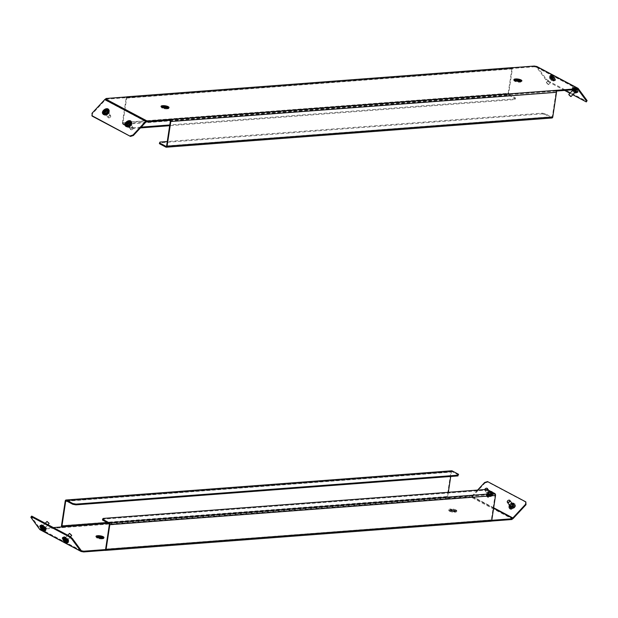 <?xml version="1.0" encoding="UTF-8"?>
<svg xmlns="http://www.w3.org/2000/svg" width="618" height="618" viewBox="0 0 618 618"><rect width="100%" height="100%" fill="white"/><g stroke="black" fill="none" stroke-linecap="round" stroke-linejoin="round"><path stroke-width="0.46" stroke-dasharray="3.09 2.32" d="M130.468 122.92A2.294 1.437 143.7 0 1 130.792 123.198A2.294 1.437 143.7 0 1 130.058 125.508A2.294 1.437 143.7 0 1 127.424 126.196A2.294 1.437 143.7 0 1 127.099 125.917A2.294 1.437 143.7 0 1 127.833 123.608A2.294 1.437 143.7 0 1 130.468 122.92M130.823 123.399A2.294 1.437 143.7 0 1 131.147 123.677A2.294 1.437 143.7 0 1 130.413 125.987A2.294 1.437 143.7 0 1 127.772 126.675A2.294 1.437 143.7 0 1 127.447 126.396A2.294 1.437 143.7 0 1 128.189 124.087A2.294 1.437 143.7 0 1 130.823 123.399M107.949 110.985A2.294 1.437 143.7 0 1 108.274 111.263A2.294 1.437 143.7 0 1 107.54 113.565A2.294 1.437 143.7 0 1 104.898 114.253A2.294 1.437 143.7 0 1 104.573 113.975A2.294 1.437 143.7 0 1 105.315 111.673A2.294 1.437 143.7 0 1 107.949 110.985M108.297 111.464A2.294 1.437 143.7 0 1 108.629 111.742A2.294 1.437 143.7 0 1 107.887 114.044A2.294 1.437 143.7 0 1 105.253 114.732A2.294 1.437 143.7 0 1 104.929 114.454A2.294 1.437 143.7 0 1 105.663 112.152A2.294 1.437 143.7 0 1 108.297 111.464M550.692 77.451A2.294 0.518 43 0 1 552.654 79.073A2.294 0.518 43 0 1 553.427 80.456A2.294 0.518 43 0 1 552.809 80.332A2.294 0.518 43 0 1 550.839 78.718A2.294 0.518 43 0 1 550.066 77.335A2.294 0.518 43 0 1 550.692 77.451M550.182 77.999A2.294 0.518 43 0 1 552.144 79.622A2.294 0.518 43 0 1 552.917 81.004A2.294 0.518 43 0 1 552.299 80.881A2.294 0.518 43 0 1 550.337 79.258A2.294 0.518 43 0 1 549.564 77.876A2.294 0.518 43 0 1 550.182 77.999M572.847 90.019A2.294 0.518 43 0 1 572.592 89.27A2.294 0.518 43 0 1 573.21 89.394A2.294 0.518 43 0 1 575.18 91.016A2.294 0.518 43 0 1 575.945 92.399A2.294 0.518 43 0 1 575.327 92.275A2.294 0.518 43 0 1 575.18 92.19M168.745 107.856A4.017 1.143 -171.4 0 1 168.899 108.25A4.017 1.143 -171.4 0 1 167.694 108.861L166.319 108.127A1.723 0.487 8.6 0 0 166.628 107.911A1.723 0.487 8.6 0 0 166.489 107.671L166.868 107.64M163.291 106.968L163.639 107.153A1.723 0.487 8.6 0 0 163.229 107.393A1.723 0.487 8.6 0 0 163.438 107.686L161.607 107.826A4.017 1.143 -171.4 0 1 160.958 107.053A4.017 1.143 -171.4 0 1 161.221 106.721M514.076 80A4.017 1.143 8.6 0 0 513.805 80.332A4.017 1.143 8.6 0 0 514.377 81.051L516.215 80.912A1.723 0.487 -171.4 0 1 516.076 80.672A1.723 0.487 -171.4 0 1 516.486 80.433L516.069 80.209M516.671 81.151L514.825 81.29A4.017 1.143 8.6 0 0 519.699 82.209L518.317 81.476A1.723 0.487 -171.4 0 1 516.671 81.151L516.671 81.136M519.568 80.989L519.398 80.997A1.723 0.487 -171.4 0 1 519.483 81.19A1.723 0.487 -171.4 0 1 518.965 81.452L520.325 82.171A4.017 1.143 8.6 0 0 521.746 81.53A4.017 1.143 8.6 0 0 521.592 81.136M518.996 80.757L520.835 80.618A4.017 1.143 8.6 0 0 519.112 80.031A4.017 1.143 8.6 0 0 515.729 79.66L517.096 80.386A1.723 0.487 -171.4 0 1 518.996 80.757L519.112 80.031M105.717 99.065L106.033 98.501M534.323 66.064L534.215 66.79L105.925 99.228M534.215 66.79L536.331 67.177L536.439 66.45M556.362 91.039L555.706 91.085L555.821 90.367M167.107 108.915A4.017 1.143 -171.4 0 1 162.078 108.057L163.94 107.918A1.723 0.487 8.6 0 0 165.748 108.196L167.107 108.915L167.215 108.189M166.033 107.432A1.723 0.487 8.6 0 0 164.241 107.107L162.874 106.381A4.017 1.143 -171.4 0 1 167.88 107.293L166.033 107.432L166.149 106.705M126.659 98.1L512.361 68.892L508.629 93.542L122.928 122.75L126.659 98.1A0.765 0.463 -94.3 0 1 127.215 97.613L127.323 96.887M512.361 68.892A0.765 0.463 85.7 0 1 512.917 68.405L513.033 67.679M170.004 120.294L555.706 91.085A0.765 0.463 85.7 0 1 556.053 92.051L552.322 116.709A0.765 0.463 85.7 0 1 551.758 117.196L545.23 113.735L542.056 113.156L167.277 141.537M551.99 117.992A1.53 0.919 85.7 0 1 551.65 117.922L545.122 114.454L545.23 113.735M159.421 143.67L160 142.086M542.056 113.156L541.947 113.882L159.892 142.812M541.947 113.882L545.122 114.454M126.675 96.933A1.53 0.919 -94.3 0 0 126.203 97.86L511.913 68.652A1.53 0.919 85.7 0 1 512.376 67.725M511.913 68.652L508.181 93.303L122.48 122.518L126.203 97.86M122.928 122.75A0.765 0.463 -94.3 0 0 123.268 123.716L145.918 122.001M122.48 122.518A1.53 0.919 -94.3 0 0 123.16 124.442L508.861 95.234A1.53 0.919 85.7 0 1 508.181 93.303M148.25 121.823L508.969 94.508A0.765 0.463 85.7 0 1 508.629 93.542M508.969 94.508L515.505 97.968L514.918 99.552L169.68 125.693M508.861 95.234L515.389 98.695M140.417 127.911L132.862 128.482L129.687 127.903L123.16 124.442M129.687 127.903L129.795 127.177L123.268 123.716M129.795 127.177L132.978 127.756L132.862 128.482M514.918 99.552L515.026 98.826L169.788 124.967M141.136 127.138L132.978 127.756M515.026 98.826L515.505 97.968M577.32 88.907L536.331 67.177A0.765 0.572 -62.1 0 1 536.725 67.354L545.601 79.444L548.011 81.599L564.636 90.413M536.934 66.551A1.53 1.143 -62.1 0 1 537.235 66.814L546.111 78.895L545.601 79.444M575.126 92.159A2.294 0.518 43 0 1 572.886 90.073M548.011 81.599L548.521 81.058L586.806 101.352M548.521 81.058L546.111 78.895M574.616 92.708A2.294 0.518 43 0 1 572.376 90.622M572.059 89.849A2.294 0.518 43 0 1 572.083 89.819A2.294 0.518 43 0 1 572.446 89.819M569.95 93.233L572.747 94.716M92.19 116.122L92.368 113.766L105.145 100.039A0.765 0.572 -62.1 0 1 105.608 99.792L146.597 121.522M92.368 113.766L92.012 113.287M515.729 79.66L515.837 78.934M520.835 80.618L520.943 79.892M517.096 80.386L517.204 79.66M520.325 82.171L520.433 81.445M518.965 81.452L519.074 80.726M519.398 80.997L519.506 80.278M519.699 82.209L519.808 81.483M514.825 81.29L514.933 80.564M516.215 80.912L516.331 80.185M516.486 80.433L516.594 79.707M514.377 81.051L514.485 80.325M161.607 107.826L161.715 107.099M163.639 107.153L163.747 106.427M163.438 107.686L163.546 106.96M162.078 108.057L162.186 107.331M167.694 108.861L167.81 108.135M166.319 108.127L166.427 107.408M166.489 107.671L166.597 106.945M164.241 107.107L164.349 106.381M162.874 106.381L162.99 105.655M167.88 107.293L167.988 106.566M131.518 127.988A1.375 0.865 143.7 0 1 132.901 127.725A1.375 0.865 143.7 0 1 133.063 128.791A1.375 0.865 143.7 0 1 132.468 129.432A1.375 0.865 143.7 0 1 131.75 129.757A1.375 0.865 143.7 0 1 130.777 129.255A1.375 0.865 143.7 0 1 131.518 127.988M132.453 129.417A1.53 0.958 -36.3 0 0 133.117 128.698A1.53 0.958 -36.3 0 0 133.156 127.71A1.53 0.958 -36.3 0 0 131.402 127.81A1.53 0.958 -36.3 0 0 130.692 129.525A1.53 0.958 -36.3 0 0 131.649 129.772A1.53 0.958 -36.3 0 0 132.453 129.417M127.941 123.106A1.53 0.958 143.7 0 1 129.703 123.005A1.53 0.958 143.7 0 1 129 124.712A1.53 0.958 143.7 0 1 127.238 124.813A1.53 0.958 143.7 0 1 127.941 123.106M130.236 121.8A2.681 1.676 -36.3 0 0 127.192 122.024A2.681 1.676 -36.3 0 0 125.925 124.967M131.163 121.561A3.592 2.256 -36.3 0 0 127.231 122.024A3.592 2.256 -36.3 0 0 125.423 125.778M127.03 123.747L127.084 124.226L128.158 124.226L129.116 123.33L128.714 122.441M129.007 122.441L128.652 121.962M129.116 123.33L128.76 122.851M128.158 124.226L127.802 123.747M127.084 124.226L126.736 123.747M108.413 116.678A1.375 0.865 143.7 0 1 110.074 115.705A1.375 0.865 143.7 0 1 110.545 116.848A1.375 0.865 143.7 0 1 110.537 116.864A1.375 0.865 143.7 0 1 109.231 117.814A1.375 0.865 143.7 0 1 108.413 116.678M110.583 116.779A1.53 0.958 -36.3 0 0 110.591 116.763A1.53 0.958 -36.3 0 0 110.637 115.775A1.53 0.958 -36.3 0 0 109.463 115.574A1.53 0.958 -36.3 0 0 108.227 116.578A1.53 0.958 -36.3 0 0 108.173 117.582A1.53 0.958 -36.3 0 0 109.131 117.837A1.53 0.958 -36.3 0 0 110.583 116.779L110.545 116.848M104.766 111.866A1.53 0.958 143.7 0 1 106.01 110.869A1.53 0.958 143.7 0 1 107.184 111.062A1.53 0.958 143.7 0 1 107.13 112.074A1.53 0.958 143.7 0 1 105.887 113.071A1.53 0.958 143.7 0 1 104.712 112.878A1.53 0.958 143.7 0 1 104.766 111.866M107.717 109.857A2.681 1.676 -36.3 0 0 105.655 109.579A2.681 1.676 -36.3 0 0 103.53 111.31A2.681 1.676 -36.3 0 0 103.407 113.024M108.644 109.618A3.592 2.256 -36.3 0 0 103.175 111.734A3.592 2.256 -36.3 0 0 102.897 113.836M104.465 111.758L105.176 112.414L106.327 111.788L106.675 110.769L106.226 110.545M106.675 110.769L106.319 110.282M106.327 111.788L105.972 111.31M105.176 112.414L104.828 111.935M104.38 112.02L104.025 111.541M570.885 96.493L568.869 94.616M575.814 91.132L573.836 89.054L575.814 91.132M573.967 87.748A2.681 0.603 43 0 1 576.362 89.595A2.681 0.603 43 0 1 577.421 91.379A2.681 0.603 43 0 1 576.957 91.356A2.681 0.603 43 0 1 574.562 89.51A2.681 0.603 43 0 1 573.504 87.733A2.681 0.603 43 0 1 573.967 87.748M573.45 87.13A3.592 0.811 43 0 1 576.671 89.61A3.592 0.811 43 0 1 578.093 92.005A3.592 0.811 43 0 1 577.475 91.974A3.592 0.811 43 0 1 574.253 89.502A3.592 0.811 43 0 1 572.832 87.107A3.592 0.811 43 0 1 573.45 87.13M572.948 87.679A3.592 0.811 43 0 1 576.161 90.151A3.592 0.811 43 0 1 577.583 92.545A3.592 0.811 43 0 1 576.965 92.522A3.592 0.811 43 0 1 573.743 90.043A3.592 0.811 43 0 1 572.322 87.648A3.592 0.811 43 0 1 572.948 87.679M576.872 89.34L576.98 89.826L576.177 89.386L575.165 87.972L576.872 89.34L576.47 90.375L576.98 89.826M576.47 90.375L574.763 89L576.37 89.888M575.458 88.961L575.968 88.413M574.663 88.513L575.165 87.972M574.763 89L575.273 88.451M575.667 89.927L576.177 89.386M548.32 84.573L546.389 82.65L548.32 84.573M546.389 82.433L548.575 84.542L546.389 82.433M553.504 79.228L551.318 77.119L553.504 79.228M551.071 75.744A2.681 0.603 43 0 1 553.504 77.312A2.681 0.603 43 0 1 554.902 79.436A2.681 0.603 43 0 1 554.817 79.483A2.681 0.603 43 0 1 552.384 77.914A2.681 0.603 43 0 1 550.986 75.79A2.681 0.603 43 0 1 551.071 75.744M550.422 75.102A3.592 0.811 43 0 1 553.689 77.204A3.592 0.811 43 0 1 555.574 80.062A3.592 0.811 43 0 1 555.458 80.124A3.592 0.811 43 0 1 552.191 78.022A3.592 0.811 43 0 1 550.314 75.164A3.592 0.811 43 0 1 550.422 75.102M549.92 75.651A3.592 0.811 43 0 1 553.187 77.752A3.592 0.811 43 0 1 555.064 80.61A3.592 0.811 43 0 1 554.949 80.672A3.592 0.811 43 0 1 551.681 78.563A3.592 0.811 43 0 1 549.804 75.713A3.592 0.811 43 0 1 549.92 75.651M554.091 77.08L554.539 77.814L553.998 77.698L553.01 76.841L552.562 76.099L554.091 77.08L553.581 77.629L554.029 78.362L554.539 77.814M554.029 78.362L552.5 77.381L552.052 76.647L552.592 76.771L553.581 77.629M552.592 76.771L553.102 76.223M552.052 76.647L552.562 76.099M552.5 77.381L553.01 76.841M553.496 78.239L553.998 77.698M509.587 506.466A2.294 1.437 -36.3 0 0 509.726 506.737A2.294 1.437 -36.3 0 0 510.051 507.015A2.294 1.437 -36.3 0 0 512.685 506.327A2.294 1.437 -36.3 0 0 513.427 504.025A2.294 1.437 -36.3 0 0 513.21 503.809M487.532 495.08A2.294 1.437 -36.3 0 0 490.167 494.392A2.294 1.437 -36.3 0 0 490.901 492.082A2.294 1.437 -36.3 0 0 490.576 491.804A2.294 1.437 -36.3 0 0 487.942 492.492A2.294 1.437 -36.3 0 0 487.208 494.802A2.294 1.437 -36.3 0 0 487.532 495.08M487.177 494.601A2.294 1.437 -36.3 0 0 489.811 493.913A2.294 1.437 -36.3 0 0 490.553 491.604A2.294 1.437 -36.3 0 0 490.228 491.325A2.294 1.437 -36.3 0 0 487.587 492.013A2.294 1.437 -36.3 0 0 486.853 494.323A2.294 1.437 -36.3 0 0 487.177 494.601M43.36 526.173A2.294 0.518 -137 0 0 42.673 525.725A2.294 0.518 -137 0 0 42.055 525.601A2.294 0.518 -137 0 0 42.82 526.984A2.294 0.518 -137 0 0 44.79 528.606A2.294 0.518 -137 0 0 45.408 528.73A2.294 0.518 -137 0 0 45.276 528.174M45.021 527.795A2.294 0.518 -137 0 0 44.442 527.139M45.153 527.981A2.294 0.518 -137 0 0 45.299 528.058A2.294 0.518 -137 0 0 45.917 528.181A2.294 0.518 -137 0 0 45.145 526.799A2.294 0.518 -137 0 0 43.183 525.176A2.294 0.518 -137 0 0 42.557 525.053A2.294 0.518 -137 0 0 43.229 526.327A2.294 0.518 -137 0 0 45.091 527.942M65.137 537.637A2.294 0.518 -137 0 0 64.573 537.544A2.294 0.518 -137 0 0 65.346 538.927A2.294 0.518 -137 0 0 67.308 540.549A2.294 0.518 -137 0 0 67.934 540.665A2.294 0.518 -137 0 0 67.795 540.109M67.578 539.784A2.294 0.518 -137 0 0 67.007 539.128M65.917 538.139A2.294 0.518 -137 0 0 65.191 537.668A2.294 0.518 -137 0 0 65.176 537.652L65.701 538.402L65.346 537.467M67.671 539.916A2.294 0.518 -137 0 0 67.818 540.001A2.294 0.518 -137 0 0 68.436 540.124A2.294 0.518 -137 0 0 67.663 538.741A2.294 0.518 -137 0 0 65.701 537.119A2.294 0.518 -137 0 0 65.083 536.996A2.294 0.518 -137 0 0 65.755 538.27A2.294 0.518 -137 0 0 67.617 539.885L66.682 540.881L64.45 538.796L66.682 540.881M449.896 510.592A4.017 1.143 8.6 0 0 454.771 511.503L453.388 510.777A1.723 0.487 -171.4 0 1 451.743 510.453L449.896 510.592L449.788 511.318A4.017 1.143 8.6 0 0 454.663 512.229L453.28 511.503A1.723 0.487 -171.4 0 1 451.634 511.179L449.788 511.318M455.906 509.92A4.017 1.143 8.6 0 0 450.8 508.962L452.167 509.688A1.723 0.487 -171.4 0 1 454.075 510.059L455.906 509.92L455.798 510.646A4.017 1.143 8.6 0 0 450.692 509.688L452.059 510.406A1.723 0.487 -171.4 0 1 453.967 510.785L455.798 510.646M477.583 490.089L471.866 496.231A0.765 0.572 -62.1 0 1 471.403 496.478L469.286 496.092L469.178 496.818L471.295 497.204L471.403 496.478L493.597 508.243M108.83 523.384L469.286 496.092M40.997 528.521L40.572 529.819L40.997 528.521L53.364 527.587M102.495 520.032L102.974 519.174L485.022 490.244L488.205 490.823L494.732 494.284A0.765 0.463 85.7 0 1 495.072 495.25L491.341 519.9A0.765 0.463 85.7 0 1 490.785 520.387L491.758 520.317M455.396 511.472A4.017 1.143 8.6 0 0 456.826 510.831A4.017 1.143 8.6 0 0 456.331 510.159L454.469 510.298A1.723 0.487 -171.4 0 1 454.554 510.491A1.723 0.487 -171.4 0 1 454.037 510.754L455.396 511.472L455.288 512.191A4.017 1.143 8.6 0 0 456.717 511.557A4.017 1.143 8.6 0 0 456.223 510.885L454.361 511.024A1.723 0.487 -171.4 0 1 454.446 511.217A1.723 0.487 -171.4 0 1 453.929 511.472L455.288 512.191M451.295 510.213A1.723 0.487 -171.4 0 1 451.155 509.974A1.723 0.487 -171.4 0 1 451.557 509.734L450.198 509.008A4.017 1.143 8.6 0 0 448.884 509.634A4.017 1.143 8.6 0 0 449.448 510.352L451.295 510.213L451.186 510.939A1.723 0.487 -171.4 0 1 451.04 510.7A1.723 0.487 -171.4 0 1 451.449 510.453L450.082 509.734A4.017 1.143 8.6 0 0 448.776 510.36A4.017 1.143 8.6 0 0 449.34 511.078L451.186 510.939M101.004 537.459A1.723 0.487 8.6 0 0 99.204 537.127L97.845 536.409A4.017 1.143 -171.4 0 1 102.843 537.32L101.004 537.459L101.113 536.733M103.708 537.884A4.017 1.143 -171.4 0 1 103.863 538.278A4.017 1.143 -171.4 0 1 102.665 538.888L101.282 538.154A1.723 0.487 8.6 0 0 101.591 537.938A1.723 0.487 8.6 0 0 101.452 537.699L101.839 537.668M102.07 538.942A4.017 1.143 -171.4 0 1 97.041 538.085L98.903 537.946A1.723 0.487 8.6 0 0 100.711 538.224L102.07 538.942L102.179 538.216M98.192 537.421L98.602 537.173A1.723 0.487 8.6 0 0 98.192 537.421A1.723 0.487 8.6 0 0 98.401 537.706L96.57 537.845A4.017 1.143 -171.4 0 1 95.921 537.081A4.017 1.143 -171.4 0 1 96.184 536.748M448.32 492.307L447.656 496.741A0.765 0.463 85.7 0 0 447.996 497.706L447.888 498.425L469.178 496.818M105.408 549.572L490.785 520.387L490.677 521.113L491.325 521.067M40.888 529.247L447.888 498.425A1.53 0.919 85.7 0 1 447.2 496.501L61.499 525.709M62.294 526.915L62.179 527.633A1.53 0.919 -94.3 0 1 61.638 526.961M491.009 521.19A1.53 0.919 85.7 0 1 490.677 521.113L104.967 550.321M488.205 490.823L488.313 490.097M485.138 489.518L485.022 490.244M102.974 519.174L103.082 518.448M65.23 501.051L450.931 471.843L447.2 496.501M66.968 501.19L451.379 472.082L450.723 476.463M451.379 472.082A0.765 0.463 85.7 0 1 451.943 471.596L66.242 500.804M450.931 471.843A1.53 0.919 85.7 0 1 451.395 470.924M458.471 475.057L451.943 471.596M81.236 550.592L40.68 529.093A0.765 0.572 -62.1 0 1 40.286 528.915L31.41 516.826L31.703 516.1M81.561 551.55L40.572 529.819A1.53 1.143 -62.1 0 1 40.077 529.719M30.9 517.374L31.41 516.826M484.643 482.503L484.999 482.982L472.222 496.71A1.53 1.143 -62.1 0 1 471.295 497.204L512.283 518.935M512.175 503.608A2.294 1.437 -36.3 0 0 509.711 505.424M484.999 482.982L487.872 482.063L487.525 481.584M526.157 502.364L487.872 482.063M511.82 503.129A2.294 1.437 -36.3 0 0 509.356 504.945M96.678 537.119L96.57 537.845M98.509 536.98L98.401 537.706M98.71 536.455L98.602 537.173M97.15 537.359L97.041 538.085M102.773 538.162L102.665 538.888M101.561 536.972L101.452 537.699M101.391 537.428L101.282 538.154M99.32 536.409L99.204 537.127M102.959 536.594L102.843 537.32M97.953 535.682L97.845 536.409M450.8 508.962L450.692 509.688M452.167 509.688L452.059 510.406M454.075 510.059L453.967 510.785M456.331 510.159L456.223 510.885M454.469 510.298L454.361 511.024M454.037 510.754L453.929 511.472M454.771 511.503L454.663 512.229M453.388 510.777L453.28 511.503M451.743 510.453L451.634 511.179M451.557 509.734L451.449 510.453M450.198 509.008L450.082 509.734M449.448 510.352L449.34 511.078M71.649 535.327L69.633 533.45M69.425 533.458L71.665 535.536M63.067 538.633A2.681 0.603 -137 0 0 63.963 540.132A2.681 0.603 -137 0 0 66.953 542.249M62.789 539.05A3.592 0.811 -137 0 0 63.584 540.047A3.592 0.811 -137 0 0 66.551 542.55M62.936 537.39A3.592 0.811 -137 0 0 64.094 539.506A3.592 0.811 -137 0 0 68.196 542.287M64.187 540.101L65.887 541.422L64.797 539.97L64.033 539.568L63.963 540.341M64.033 539.568L63.523 540.117M64.797 539.97L64.287 540.511M65.724 540.889L65.214 541.438M65.887 541.422L65.377 541.963M484.806 489.541A1.375 0.865 -36.3 0 0 484.798 489.904A1.375 0.865 -36.3 0 0 486.729 489.804M486.984 489.85A1.53 0.958 143.7 0 1 484.844 490.29A1.53 0.958 143.7 0 1 484.736 490.066A1.53 0.958 143.7 0 1 484.775 489.541M484.914 489.255A1.53 0.958 143.7 0 1 486.296 488.235M490.87 493.411A1.53 0.958 -36.3 0 0 490.762 493.187A1.53 0.958 -36.3 0 0 489.124 493.21A1.53 0.958 -36.3 0 0 488.197 494.771A1.53 0.958 -36.3 0 0 488.297 494.995A1.53 0.958 -36.3 0 0 489.935 494.972A1.53 0.958 -36.3 0 0 490.87 493.411M487.548 495.767A2.681 1.676 143.7 0 1 489.17 493.025A2.681 1.676 143.7 0 1 492.044 492.986A2.681 1.676 143.7 0 1 492.222 493.373A2.681 1.676 143.7 0 1 490.599 496.115A2.681 1.676 143.7 0 1 487.726 496.154A2.681 1.676 143.7 0 1 487.548 495.767M486.745 496.177A3.592 2.256 143.7 0 1 488.923 492.5A3.592 2.256 143.7 0 1 492.778 492.446A3.592 2.256 143.7 0 1 493.025 492.963A3.592 2.256 143.7 0 1 490.839 496.64A3.592 2.256 143.7 0 1 486.984 496.694A3.592 2.256 143.7 0 1 486.745 496.177M486.389 495.698A3.592 2.256 143.7 0 1 488.575 492.021A3.592 2.256 143.7 0 1 492.43 491.959A3.592 2.256 143.7 0 1 492.67 492.484A3.592 2.256 143.7 0 1 490.491 496.161A3.592 2.256 143.7 0 1 486.636 496.215A3.592 2.256 143.7 0 1 486.389 495.698M490.352 494.191L491.349 494.33L491.302 495.281L490.259 496.1L489.263 495.968L489.309 495.01L490.352 494.191L489.997 493.712L491.349 494.33M490.993 493.844L490.947 494.802L489.904 495.621L488.915 495.481L488.962 494.531L489.997 493.712M488.962 494.531L489.309 495.01M488.915 495.481L489.263 495.968M489.904 495.621L490.259 496.1M490.947 494.802L491.302 495.281M507.432 501.19A1.53 0.958 143.7 0 1 508.823 500.178M513.21 505.045A1.53 0.958 -36.3 0 0 511.41 505.308A1.53 0.958 -36.3 0 0 510.816 506.938A1.53 0.958 -36.3 0 0 510.893 507.015A1.53 0.958 -36.3 0 0 512.685 506.752A1.53 0.958 -36.3 0 0 513.288 505.122A1.53 0.958 -36.3 0 0 513.21 505.045M510.375 508.235A2.681 1.676 143.7 0 1 510.244 508.096A2.681 1.676 143.7 0 1 511.287 505.246A2.681 1.676 143.7 0 1 514.431 504.782A2.681 1.676 143.7 0 1 514.562 504.929A2.681 1.676 143.7 0 1 513.519 507.772A2.681 1.676 143.7 0 1 510.375 508.235M509.68 508.83A3.592 2.256 143.7 0 1 509.51 508.637A3.592 2.256 143.7 0 1 510.908 504.813A3.592 2.256 143.7 0 1 515.134 504.188A3.592 2.256 143.7 0 1 515.304 504.381A3.592 2.256 143.7 0 1 513.898 508.205A3.592 2.256 143.7 0 1 509.68 508.83M509.325 508.351A3.592 2.256 143.7 0 1 509.155 508.158A3.592 2.256 143.7 0 1 510.553 504.334A3.592 2.256 143.7 0 1 514.779 503.709A3.592 2.256 143.7 0 1 514.948 503.902A3.592 2.256 143.7 0 1 513.55 507.726A3.592 2.256 143.7 0 1 509.325 508.351M512.446 506.343L513.604 506.096L513.983 506.845L513.203 507.834L512.052 508.073L511.673 507.332L512.446 506.343L512.098 505.856L513.249 505.617L513.604 506.096M513.249 505.617L513.628 506.366L512.855 507.355L511.704 507.594L511.318 506.845L512.098 505.856M511.318 506.845L511.673 507.332M511.704 507.594L512.052 508.073M512.855 507.355L513.203 507.834M513.628 506.366L513.983 506.845M49.131 523.384L47.115 521.507M46.898 521.515L49.139 523.6M41.962 527.139L44.164 528.946L41.962 527.139M40.541 526.69A2.681 0.603 -137 0 0 40.649 527.115A2.681 0.603 -137 0 0 42.542 529.263A2.681 0.603 -137 0 0 44.434 530.314M40.417 525.455A3.592 0.811 -137 0 0 40.51 526.111A3.592 0.811 -137 0 0 43.221 529.132A3.592 0.811 -137 0 0 45.678 530.352M40.27 527.108A3.592 0.811 -137 0 0 44.032 530.615M41.445 527.733L43.43 529.379L41.916 527.772L40.935 528.274M41.916 527.772L41.406 528.32M42.905 528.599L42.395 529.147M43.43 529.379L42.92 529.927M104.558 112.414A1.568 0.981 -36.3 0 0 104.681 112.901A1.568 0.981 -36.3 0 0 106.203 112.963A1.568 0.981 -36.3 0 0 107.339 111.526A1.568 0.981 -36.3 0 0 107.215 111.039A1.568 0.981 -36.3 0 0 105.693 110.977A1.568 0.981 -36.3 0 0 104.558 112.414M104.913 112.893A1.568 0.981 -36.3 0 0 105.037 113.38A1.568 0.981 -36.3 0 0 106.559 113.442A1.568 0.981 -36.3 0 0 107.686 112.005A1.568 0.981 -36.3 0 0 107.563 111.526A1.568 0.981 -36.3 0 0 106.041 111.456A1.568 0.981 -36.3 0 0 104.913 112.893M109.123 111.078A3.136 1.97 -36.3 0 0 108.953 110.761A3.136 1.97 -36.3 0 0 108.892 110.692L108.768 110.522A3.136 1.97 -36.3 0 0 107.872 110.043L107.996 110.213A3.136 1.97 -36.3 0 0 107.262 110.197L107.138 110.027A3.136 1.97 -36.3 0 0 105.786 110.46L105.91 110.63A3.136 1.97 -36.3 0 0 105.145 111.124L105.021 110.954A3.136 1.97 -36.3 0 0 104.002 112.043L104.125 112.213A3.136 1.97 -36.3 0 0 103.77 112.924L103.646 112.754A3.136 1.97 -36.3 0 0 103.523 113.341A3.136 1.97 -36.3 0 0 103.569 113.867L103.693 114.036A3.136 1.97 -36.3 0 0 103.894 114.477A3.136 1.97 -36.3 0 0 103.955 114.546L103.832 114.376A3.136 1.97 -36.3 0 0 104.38 114.763M108.729 111.078A3.136 1.97 -36.3 0 0 108.474 110.112A3.136 1.97 -36.3 0 0 105.431 109.981A3.136 1.97 -36.3 0 0 103.167 112.862A3.136 1.97 -36.3 0 0 103.422 113.828A3.136 1.97 -36.3 0 0 106.466 113.959A3.136 1.97 -36.3 0 0 108.729 111.078M103.77 112.924L104.828 112.584L104.125 112.213M105.848 111.495L105.91 110.63M109.1 111.225L108.104 111.541L108.892 110.692M110.637 115.775L107.184 111.062L107.262 110.197M107.138 110.027L107.2 111.062L107.996 110.213M108.552 112.932L107.895 112.484L108.953 112.144M109.077 112.314L108.019 112.646M105.601 114.855L105.523 114.006L105.462 114.871M104.859 115.025L105.647 114.175M103.955 114.546L104.751 113.697L103.693 114.036M107.71 114.114L107.007 113.743L106.945 114.608M109.038 111.031L107.98 111.371L108.768 110.522M104.828 112.584L103.646 112.754M104.751 113.697L103.569 113.867M104.705 112.422L104.002 112.043M105.724 111.325L105.786 110.46M107.076 110.892L107.872 110.043M108.598 112.855L107.895 112.484M107.586 113.944L107.007 113.743M106.821 114.438L106.883 113.573M104.736 114.855L105.523 114.006M103.832 114.376L104.627 113.527M127.076 124.38A1.568 0.981 -36.3 0 0 127.208 124.836A1.568 0.981 -36.3 0 0 128.745 124.898A1.568 0.981 -36.3 0 0 129.857 123.438A1.568 0.981 -36.3 0 0 129.734 122.982A1.568 0.981 -36.3 0 0 128.196 122.92A1.568 0.981 -36.3 0 0 127.076 124.38M127.432 124.859A1.568 0.981 -36.3 0 0 127.555 125.315A1.568 0.981 -36.3 0 0 129.092 125.377A1.568 0.981 -36.3 0 0 130.213 123.924A1.568 0.981 -36.3 0 0 130.089 123.461A1.568 0.981 -36.3 0 0 128.552 123.407A1.568 0.981 -36.3 0 0 127.432 124.859M131.642 123.021A3.136 1.97 -36.3 0 0 131.472 122.704A3.136 1.97 -36.3 0 0 131.387 122.596L131.263 122.426A3.136 1.97 -36.3 0 0 130.344 121.978L130.468 122.14A3.136 1.97 -36.3 0 0 129.726 122.148L129.602 121.978A3.136 1.97 -36.3 0 0 128.25 122.434L128.374 122.603A3.136 1.97 -36.3 0 0 127.609 123.106L127.486 122.936A3.136 1.97 -36.3 0 0 126.489 124.04L126.613 124.203A3.136 1.97 -36.3 0 0 126.273 124.921L126.149 124.751A3.136 1.97 -36.3 0 0 126.041 125.33A3.136 1.97 -36.3 0 0 126.103 125.848L126.227 126.018A3.136 1.97 -36.3 0 0 126.42 126.412A3.136 1.97 -36.3 0 0 126.505 126.52L126.381 126.35A3.136 1.97 -36.3 0 0 126.899 126.698M131.248 122.974A3.136 1.97 -36.3 0 0 131.001 122.055A3.136 1.97 -36.3 0 0 127.926 121.939A3.136 1.97 -36.3 0 0 125.686 124.851A3.136 1.97 -36.3 0 0 125.941 125.763A3.136 1.97 -36.3 0 0 129.015 125.887A3.136 1.97 -36.3 0 0 131.248 122.974M126.273 124.921L127.331 124.558L126.613 124.203M128.328 123.461L128.374 122.603M131.626 123.113L130.607 123.453L131.387 122.596M133.156 127.71L129.703 123.005L129.726 122.148M129.602 121.978L129.687 123.005L130.468 122.14M131.101 124.821L130.437 124.388L131.495 124.033M131.619 124.195L130.56 124.558M128.173 126.783L128.081 125.948L128.042 126.806M127.424 126.976L128.204 126.111M126.505 126.52L127.285 125.663L126.227 126.018M130.282 126.01L129.564 125.655L129.525 126.512M131.541 122.928L130.483 123.291L131.263 122.426M127.331 124.558L126.149 124.751M127.285 125.663L126.103 125.848M127.208 124.396L126.489 124.04M128.204 123.291L128.25 122.434M129.564 122.835L130.344 121.978M131.155 124.743L130.437 124.388M130.159 125.84L129.564 125.655M129.401 126.35L129.44 125.485M127.3 126.806L128.081 125.948M126.381 126.35L127.161 125.493M574.122 89.062L576.1 91.17L574.122 89.062M573.612 89.602L575.597 91.711L573.612 89.602M572.423 88.451A3.136 0.711 43 0 1 572.778 88.567A3.136 0.711 43 0 1 573.226 88.807L573.048 88.992A3.136 0.711 43 0 1 573.682 89.425L573.859 89.231A3.136 0.711 43 0 1 575.003 90.197L574.825 90.382A3.136 0.711 43 0 1 575.458 91.024L575.636 90.838A3.136 0.711 43 0 1 576.455 91.85L576.277 92.036A3.136 0.711 43 0 1 576.54 92.522L576.718 92.329A3.136 0.711 43 0 1 576.741 92.777A3.136 0.711 43 0 1 576.725 92.793L576.548 92.986A3.136 0.711 43 0 1 576.293 93.024L576.47 92.831A3.136 0.711 43 0 1 576.115 92.723A3.136 0.711 43 0 1 575.667 92.484L575.489 92.677A3.136 0.711 43 0 1 574.856 92.252L575.034 92.059A3.136 0.711 43 0 1 573.89 91.093L573.713 91.286A3.136 0.711 43 0 1 573.079 90.645L573.257 90.452A3.136 0.711 43 0 1 572.446 89.44L572.268 89.633A3.136 0.711 43 0 1 571.998 89.154L572.175 88.961A3.136 0.711 43 0 1 572.152 88.505A3.136 0.711 43 0 1 572.168 88.49L571.99 88.683A3.136 0.711 43 0 1 572.245 88.644L573.064 89.247L572.168 88.49L572.662 87.965A3.136 0.711 43 0 1 573.288 88.019A3.136 0.711 43 0 1 576.061 90.205A3.136 0.711 43 0 1 577.251 92.237A3.136 0.711 43 0 1 576.625 92.175A3.136 0.711 43 0 1 573.844 89.996A3.136 0.711 43 0 1 572.662 87.965M572.245 88.644L572.886 89.432L571.99 88.683M572.175 88.961L573.071 89.71L571.998 89.154M572.894 89.904L572.268 89.633M575.489 92.677L574.856 92.252M573.713 91.286L573.079 90.645M576.548 92.986L575.652 92.237L576.47 92.831M576.293 93.024L575.652 92.237M575.458 91.024L575.01 90.56L575.636 90.838M573.682 89.425L573.048 88.992M576.54 92.522L575.644 91.765L576.277 92.036M575.667 92.484L575.034 92.059M573.689 89.788L573.226 88.807M573.071 89.71L572.446 89.44M573.705 90.916L573.257 90.452M576.725 92.793L575.829 92.043M576.718 92.329L575.644 91.765M576.455 91.85L575.821 91.572M551.982 77.343L553.581 79.228L551.982 77.343M551.48 77.883L553.071 79.776L551.48 77.883M550.53 76.763A3.136 0.711 43 0 1 551.032 77.072A3.136 0.711 43 0 1 551.58 77.482L551.403 77.667A3.136 0.711 43 0 1 552.09 78.247L552.268 78.053A3.136 0.711 43 0 1 553.326 79.127L553.149 79.32A3.136 0.711 43 0 1 553.628 79.923L553.805 79.73A3.136 0.711 43 0 1 554.246 80.533L554.068 80.719A3.136 0.711 43 0 1 554.068 80.997L554.246 80.803A3.136 0.711 43 0 1 554.222 80.842A3.136 0.711 43 0 1 553.805 80.865L553.628 81.051A3.136 0.711 43 0 1 553.149 80.842L553.326 80.649A3.136 0.711 43 0 1 552.824 80.34A3.136 0.711 43 0 1 552.268 79.931L552.09 80.124A3.136 0.711 43 0 1 551.41 79.544L551.588 79.351A3.136 0.711 43 0 1 550.53 78.277L550.352 78.471A3.136 0.711 43 0 1 549.865 77.868L550.043 77.675A3.136 0.711 43 0 1 549.603 76.879L549.425 77.072A3.136 0.711 43 0 1 549.425 76.794L549.603 76.601A3.136 0.711 43 0 1 549.634 76.57A3.136 0.711 43 0 1 550.043 76.547L549.865 76.74A3.136 0.711 43 0 1 550.352 76.949L550.043 76.547M553.334 79.792A3.136 0.711 43 0 1 550.939 77.621A3.136 0.711 43 0 1 550.136 76.022A3.136 0.711 43 0 1 551.534 76.524A3.136 0.711 43 0 1 553.929 78.695A3.136 0.711 43 0 1 554.732 80.294A3.136 0.711 43 0 1 553.334 79.792M550.352 76.949L550.692 77.574L549.865 76.74M549.603 76.601L550.429 77.443L549.425 76.794M550.252 77.629L549.425 77.072M552.09 80.124L551.41 79.544M550.352 78.471L549.865 77.868M553.628 81.051L553.326 80.649M553.149 80.842L552.809 80.216M553.628 79.923L552.809 79.359L553.805 79.73M552.09 78.247L551.403 77.667M554.068 80.997L553.241 80.162L554.068 80.719M552.268 79.931L551.588 79.351M551.75 78.293L551.58 77.482M550.429 77.443L549.603 76.879M550.692 78.424L550.043 77.675M553.805 80.865L552.986 80.023M554.246 80.803L553.241 80.162M554.246 80.533L553.419 79.969M44.21 528.946L41.9 526.83L44.21 528.946M44.72 528.398L42.403 526.289L44.72 528.398M40.718 525.818A3.136 0.711 -137 0 0 42.665 528.514A3.136 0.711 -137 0 0 45.338 530.035A3.136 0.711 -137 0 0 45.377 529.989A3.136 0.711 -137 0 0 43.43 527.293A3.136 0.711 -137 0 0 40.749 525.764A3.136 0.711 -137 0 0 40.718 525.818M41.228 525.269A3.136 0.711 -137 0 0 41.228 525.509L41.406 525.315A3.136 0.711 -137 0 0 41.584 525.733L41.406 525.926A3.136 0.711 -137 0 0 42.117 526.884L42.294 526.698A3.136 0.711 -137 0 0 42.889 527.332L42.712 527.525A3.136 0.711 -137 0 0 43.847 528.544L44.025 528.351A3.136 0.711 -137 0 0 44.681 528.838L44.504 529.023A3.136 0.711 -137 0 0 45.408 529.502L45.585 529.317A3.136 0.711 -137 0 0 45.917 529.356M45.902 529.34L45.029 528.56L45.585 529.317M44.504 529.023L44.133 528.089L44.681 528.838M41.406 525.315L42.287 526.111L41.584 525.733M42.294 526.698L42.889 527.332M42.178 525.424L42.248 525.957L41.367 525.161M41.545 524.976L42.426 525.764M45.168 527.633L44.465 527.262M45.408 528.351L46.056 529.016M42.781 525.493L43.33 526.242L42.603 525.686M41.228 525.509L42.109 526.297L41.406 525.926M45.029 528.56L45.74 529.549M45.168 528.22L45.879 529.209M44.851 528.753L45.408 529.502M42.997 527.069L42.712 527.525M42.82 527.262L42.117 526.884M41.7 525.207L42.248 525.957M44.99 527.826L44.287 527.455M45.693 528.784L44.99 528.413M66.729 540.889L64.403 538.788L66.729 540.889M67.238 540.348L64.929 538.224L67.238 540.348M63.754 537.197A3.136 0.711 -137 0 0 63.739 537.421L63.917 537.227A3.136 0.711 -137 0 0 64.087 537.637L63.909 537.83A3.136 0.711 -137 0 0 64.596 538.78L64.774 538.587A3.136 0.711 -137 0 0 65.361 539.228L65.184 539.421A3.136 0.711 -137 0 0 66.319 540.441L66.497 540.248A3.136 0.711 -137 0 0 67.153 540.742L66.976 540.935A3.136 0.711 -137 0 0 67.895 541.43L68.073 541.244A3.136 0.711 -137 0 0 68.42 541.298L68.243 541.492A3.136 0.711 -137 0 0 68.335 541.461M63.245 537.745A3.136 0.711 -137 0 0 65.16 540.426A3.136 0.711 -137 0 0 67.864 541.978A3.136 0.711 -137 0 0 67.887 541.94A3.136 0.711 -137 0 0 65.972 539.251A3.136 0.711 -137 0 0 63.268 537.706A3.136 0.711 -137 0 0 63.245 537.745M68.42 541.298L67.54 540.503L68.073 541.244M66.976 540.935L66.62 540.001L67.153 540.742M63.917 537.227L64.805 538.031L64.087 537.637M64.774 538.587L65.361 539.228M64.728 537.382L64.79 537.899L63.901 537.104M64.079 536.911L64.967 537.706M67.733 539.622L67.014 539.228M67.949 540.317L68.583 540.982M63.739 537.421L64.627 538.216L63.909 537.83M67.54 540.503L68.243 541.492M67.702 540.178L68.405 541.175M67.362 540.688L67.895 541.43M65.493 538.981L65.184 539.421M65.315 539.166L64.596 538.78M64.257 537.158L64.79 537.899M67.555 539.815L66.837 539.421M68.235 540.758L67.524 540.371M513.203 504.983A1.568 0.981 143.7 0 1 513.319 505.099A1.568 0.981 143.7 0 1 512.739 506.745A1.568 0.981 143.7 0 1 510.901 507.077A1.568 0.981 143.7 0 1 510.785 506.961A1.568 0.981 143.7 0 1 511.364 505.315A1.568 0.981 143.7 0 1 513.203 504.983M513.079 504.891A1.568 0.981 143.7 0 1 512.283 506.343A1.568 0.981 143.7 0 1 510.653 506.667M513.55 503.214A3.136 1.97 143.7 0 1 513.998 503.454A3.136 1.97 143.7 0 1 514.23 503.693A3.136 1.97 143.7 0 1 514.315 503.825L514.191 503.662A3.136 1.97 143.7 0 1 514.354 504.234L514.477 504.396A3.136 1.97 143.7 0 1 514.222 505.555L514.099 505.385A3.136 1.97 143.7 0 1 513.658 506.088L513.774 506.258A3.136 1.97 143.7 0 1 512.654 507.278L512.531 507.108A3.136 1.97 143.7 0 1 511.735 507.532L511.858 507.702A3.136 1.97 143.7 0 1 510.53 507.988L510.406 507.826A3.136 1.97 143.7 0 1 509.726 507.718L509.85 507.888A3.136 1.97 143.7 0 1 509.394 507.641A3.136 1.97 143.7 0 1 509.17 507.409A3.136 1.97 143.7 0 1 509.085 507.27L508.962 507.108A3.136 1.97 143.7 0 1 508.799 506.536L508.923 506.698A3.136 1.97 143.7 0 1 509.178 505.547L509.054 505.377A3.136 1.97 143.7 0 1 509.495 504.674L509.618 504.844A3.136 1.97 143.7 0 1 510.738 503.817L510.615 503.655A3.136 1.97 143.7 0 1 511.41 503.23L511.534 503.4A3.136 1.97 143.7 0 1 512.87 503.106L512.747 502.944A3.136 1.97 143.7 0 1 513.427 503.044L513.01 503.701M509.75 508.12A3.136 1.97 143.7 0 1 509.526 507.888A3.136 1.97 143.7 0 1 510.684 504.605A3.136 1.97 143.7 0 1 514.354 503.94A3.136 1.97 143.7 0 1 514.578 504.172A3.136 1.97 143.7 0 1 513.419 507.455A3.136 1.97 143.7 0 1 509.75 508.12M512.6 503.6L512.747 502.944M512.778 503.631L513.427 503.044M511.534 503.4L511.217 504.133L511.41 503.23M511.217 504.133L510.615 503.655M509.564 506.366L508.799 506.536M508.962 507.108L509.634 506.497M509.054 505.377L510.089 505.153L509.495 504.674M510.406 507.826L510.599 506.922L509.85 507.888M509.726 507.718L510.599 506.922M514.099 505.385L513.056 505.609M514.354 504.234L513.311 504.458L514.191 503.662M511.735 507.532L511.936 506.629L512.531 507.108M510.337 506.281A1.568 0.981 143.7 0 1 511.117 504.759A1.568 0.981 143.7 0 1 512.801 504.473M509.085 507.27L509.827 506.598M513.311 504.458L514.315 503.825M512.67 504.01L512.87 503.106M511.341 504.296L510.738 503.817M510.089 505.153L509.618 504.844M510.213 505.323L509.178 505.547M509.966 506.474L508.923 506.698M510.53 507.988L510.723 507.084M511.858 507.702L511.936 506.629M512.654 507.278L512.059 506.799M514.222 505.555L513.179 505.779M514.477 504.396L513.434 504.62M490.283 492.878A1.568 0.981 143.7 0 1 490.792 493.164A1.568 0.981 143.7 0 1 490.445 494.593A1.568 0.981 143.7 0 1 488.776 495.296A1.568 0.981 143.7 0 1 488.266 495.018A1.568 0.981 143.7 0 1 488.622 493.589A1.568 0.981 143.7 0 1 490.283 492.878M489.935 492.399A1.568 0.981 143.7 0 1 490.445 492.685A1.568 0.981 143.7 0 1 490.089 494.114A1.568 0.981 143.7 0 1 488.421 494.817A1.568 0.981 143.7 0 1 487.911 494.539A1.568 0.981 143.7 0 1 488.266 493.11A1.568 0.981 143.7 0 1 489.935 492.399M490.074 491.179A3.136 1.97 143.7 0 1 490.684 491.194A3.136 1.97 143.7 0 1 491.21 491.349L491.086 491.179A3.136 1.97 143.7 0 1 491.549 491.542L491.673 491.712A3.136 1.97 143.7 0 1 491.704 491.75A3.136 1.97 143.7 0 1 491.959 492.662L491.835 492.5A3.136 1.97 143.7 0 1 491.689 493.187L491.812 493.357A3.136 1.97 143.7 0 1 491.078 494.531L490.955 494.361A3.136 1.97 143.7 0 1 490.283 494.979L490.406 495.142A3.136 1.97 143.7 0 1 489.077 495.86L488.954 495.69A3.136 1.97 143.7 0 1 488.158 495.868L488.282 496.038A3.136 1.97 143.7 0 1 487.664 496.03A3.136 1.97 143.7 0 1 487.146 495.868L487.023 495.698A3.136 1.97 143.7 0 1 486.559 495.342L486.683 495.505A3.136 1.97 143.7 0 1 486.652 495.466A3.136 1.97 143.7 0 1 486.397 494.555L486.273 494.385A3.136 1.97 143.7 0 1 486.42 493.697L486.544 493.867A3.136 1.97 143.7 0 1 487.278 492.685L487.154 492.515A3.136 1.97 143.7 0 1 487.826 491.905L487.95 492.075A3.136 1.97 143.7 0 1 489.271 491.356L489.155 491.194A3.136 1.97 143.7 0 1 489.95 491.016L489.495 492.106L489.271 491.356M488.019 496.509A3.136 1.97 143.7 0 1 486.999 495.945A3.136 1.97 143.7 0 1 487.71 493.087A3.136 1.97 143.7 0 1 491.04 491.673A3.136 1.97 143.7 0 1 492.059 492.237A3.136 1.97 143.7 0 1 491.356 495.095A3.136 1.97 143.7 0 1 488.019 496.509M489.95 491.016L489.371 491.936L489.155 491.194M488.05 492.646L487.154 492.515M487.023 495.698L487.594 494.779L486.559 495.342M486.273 494.385L487.308 493.828L486.42 493.697M488.954 495.69L488.738 494.948L488.282 496.038M488.158 495.868L488.738 494.948M491.689 493.187L490.924 493.226L491.812 493.357M491.835 492.5L490.8 493.056M491.549 491.542L490.514 492.106L491.086 491.179M490.283 494.979L490.059 494.23L490.955 494.361M487.146 495.868L487.718 494.948L486.683 495.505M490.514 492.106L491.21 491.349M488.174 492.816L487.278 492.685M487.308 493.828L486.544 493.867M487.432 493.998L486.397 494.555M489.077 495.86L488.861 495.118M490.406 495.142L490.059 494.23M491.078 494.531L490.182 494.4M491.959 492.662L490.924 493.226M491.673 491.712L490.638 492.268M556.053 92.051L170.344 121.259M552.322 116.709L166.621 145.918M551.65 117.922L165.948 147.13M551.758 117.196L166.389 146.381M537.235 66.814L578.224 88.544M536.725 67.354L577.374 88.907M146.134 121.769L105.145 100.039M125.887 124.921A2.681 1.676 143.7 0 1 127.123 121.931A2.681 1.676 143.7 0 1 130.205 121.746M103.368 112.978A2.681 1.676 143.7 0 1 103.461 111.217A2.681 1.676 143.7 0 1 105.624 109.463A2.681 1.676 143.7 0 1 107.686 109.811M577.058 91.248A2.681 0.603 -137 0 0 577.521 91.271A2.681 0.603 -137 0 0 576.463 89.486A2.681 0.603 -137 0 0 574.068 87.64A2.681 0.603 -137 0 0 573.604 87.617A2.681 0.603 -137 0 0 574.663 89.401A2.681 0.603 -137 0 0 577.058 91.248M575.003 87.609A1.916 0.433 43 0 1 577.019 89.27A1.916 0.433 43 0 1 577.142 90.189A1.916 0.433 43 0 1 575.119 88.528A1.916 0.433 43 0 1 575.003 87.609M554.918 79.374A2.681 0.603 -137 0 0 555.003 79.328A2.681 0.603 -137 0 0 553.604 77.204A2.681 0.603 -137 0 0 551.171 75.635A2.681 0.603 -137 0 0 551.086 75.682A2.681 0.603 -137 0 0 552.484 77.806A2.681 0.603 -137 0 0 554.918 79.374M552.214 75.62A1.916 0.433 43 0 1 554.052 76.841A1.916 0.433 43 0 1 554.887 78.293A1.916 0.433 43 0 1 553.048 77.072A1.916 0.433 43 0 1 552.214 75.62M105.639 549.108L491.341 519.9M109.371 524.458L495.072 495.25M109.031 523.492L494.732 494.284M447.656 496.741L107.2 522.519M40.286 528.915L81.275 550.646M513.21 518.44L472.222 496.71M493.666 507.787L471.866 496.231M66.914 542.318A2.681 0.603 43 0 1 63.863 540.248A2.681 0.603 43 0 1 62.997 538.672M492.291 493.473A2.681 1.676 -36.3 0 0 492.113 493.079A2.681 1.676 -36.3 0 0 489.24 493.125A2.681 1.676 -36.3 0 0 487.617 495.86A2.681 1.676 -36.3 0 0 487.795 496.254A2.681 1.676 -36.3 0 0 490.669 496.208A2.681 1.676 -36.3 0 0 492.291 493.473M488.637 495.999A1.916 1.197 143.7 0 1 490.004 493.929A1.916 1.197 143.7 0 1 491.974 494.292A1.916 1.197 143.7 0 1 490.607 496.362A1.916 1.197 143.7 0 1 488.637 495.999M514.508 504.875A2.681 1.676 -36.3 0 0 511.356 505.346A2.681 1.676 -36.3 0 0 510.313 508.189A2.681 1.676 -36.3 0 0 510.445 508.336A2.681 1.676 -36.3 0 0 513.589 507.865A2.681 1.676 -36.3 0 0 514.632 505.022A2.681 1.676 -36.3 0 0 514.508 504.875M511.38 508.32A1.916 1.197 143.7 0 1 511.943 506.258A1.916 1.197 143.7 0 1 514.276 505.848A1.916 1.197 143.7 0 1 513.705 507.919A1.916 1.197 143.7 0 1 511.38 508.32M44.396 530.383A2.681 0.603 43 0 1 42.565 529.471A2.681 0.603 43 0 1 40.549 527.224A2.681 0.603 43 0 1 40.479 526.729M131.147 123.677L130.792 123.198M108.629 111.742L108.274 111.263M552.917 81.004L553.427 80.456M575.443 92.947L575.945 92.399M551.928 117.235L166.227 146.443M127.045 97.574L512.755 68.366M536.578 67.223L577.567 88.953M572.083 89.819L572.592 89.27M549.564 77.876L550.066 77.335M104.929 114.454L104.573 113.975M127.447 126.396L127.099 125.917M521.746 81.53L521.862 80.803M516.076 80.672L516.146 80.201M513.805 80.332L513.921 79.606M160.958 107.053L161.066 106.327M163.229 107.393L163.291 106.976M168.899 108.25L169.008 107.524M130.692 129.525L127.238 124.813M108.173 117.582L104.712 112.878M575.142 92.136L575.597 91.711M577.421 91.379L577.521 91.271C577.961 90.073 577.05 88.799 574.771 87.447L573.504 87.733M578.093 92.005L577.583 92.545M572.832 87.107L572.322 87.648M572.909 90.058L573.836 89.054M548.575 84.542L553.55 79.204M554.902 79.436L555.003 79.328C555.064 77.459 553.906 76.161 551.534 75.427L550.986 75.79M555.574 80.062L555.064 80.61M550.314 75.164L549.804 75.713M546.335 82.464L551.318 77.119M513.071 503.546L513.427 504.025M490.553 491.604L490.901 492.082M45.917 528.181L45.408 528.73M68.436 540.124L67.934 540.665M105.245 549.634L490.955 520.426M451.773 471.557L66.072 500.765M40.433 529.047L81.421 550.777M65.083 536.996L64.573 537.544M42.557 525.053L42.055 525.601M486.853 494.323L487.208 494.802M509.371 506.258L509.726 506.737M96.029 536.354L95.921 537.081M103.971 537.552L103.863 538.278M456.826 510.831L456.717 511.557M454.554 510.491L454.446 511.217M451.155 509.974L451.04 510.7M448.884 509.634L448.776 510.36M67.771 535.227L64.45 538.796M70.46 536.826L67.632 539.862M488.614 490.252L490.762 493.187M492.044 492.986L492.368 493.627C492.198 496.339 490.669 497.212 487.795 496.254L487.726 496.154M492.778 492.446L492.43 491.959M486.984 496.694L486.636 496.215M484.844 490.29L488.297 494.995M510.244 508.096L510.499 508.398C513.581 509.147 514.956 508.019 514.632 505.022L514.562 504.929M509.51 508.637L509.155 508.158M515.304 504.381L514.948 503.902M45.253 523.284L42.403 526.289M48.05 524.767L45.114 527.926M45.091 527.95L44.164 528.946M105.037 113.38L104.681 112.901M108.953 110.761L108.474 110.112M103.894 114.477L103.422 113.828M107.563 111.526L107.215 111.039M127.555 125.315L127.208 124.836M131.472 122.704L131.001 122.055M126.42 126.412L125.941 125.763M130.089 123.461L129.734 122.982M576.741 92.777L577.251 92.237M573.303 89.579L573.805 89.031M553.071 79.776L553.581 79.228M549.634 76.57L550.136 76.022M554.222 80.842L554.732 80.294M550.777 77.636L551.287 77.088M44.697 528.421L44.195 528.969M64.929 538.224L64.419 538.772M67.223 540.364L66.713 540.912M512.963 504.62L513.319 505.099M509.17 507.409L509.526 507.888M514.23 503.693L514.578 504.172M510.437 506.474L510.785 506.961M490.445 492.685L490.792 493.164M486.652 495.466L486.999 495.945M491.704 491.75L492.059 492.237M487.911 494.539L488.266 495.018"/><path stroke-width="0.93" d="M572.446 89.819A2.294 0.518 43 0 1 572.701 89.942A2.294 0.518 43 0 1 574.67 91.557A2.294 0.518 43 0 1 575.443 92.947A2.294 0.518 43 0 1 574.817 92.824A2.294 0.518 43 0 1 574.616 92.708M166.868 107.64L168.335 107.532A4.017 1.143 -171.4 0 1 168.745 107.856M161.221 106.721A4.017 1.143 -171.4 0 1 162.271 106.427L163.291 106.968M516.069 80.209L515.118 79.707A4.017 1.143 8.6 0 0 514.076 80M521.592 81.136A4.017 1.143 8.6 0 0 521.26 80.858L519.568 80.989M519.112 80.031A4.017 1.143 8.6 0 0 519.105 80.031L520.943 79.892A4.017 1.143 8.6 0 0 515.837 78.934L517.204 79.66A1.723 0.487 -171.4 0 1 519.112 80.031M577.003 89.479L577.428 88.181L577.003 89.479L556.362 91.039M167.277 141.537L160 142.086L159.529 142.943L166.057 146.404A0.765 0.463 -94.3 0 0 166.621 145.918L170.344 121.259A0.765 0.463 -94.3 0 0 170.004 120.294L148.714 121.908L146.597 121.522L146.705 120.796L148.822 121.182L148.714 121.908M516.331 80.185A1.723 0.487 -171.4 0 1 516.184 79.946A1.723 0.487 -171.4 0 1 516.594 79.707L515.227 78.98A4.017 1.143 8.6 0 0 513.921 79.606A4.017 1.143 8.6 0 0 514.485 80.325L516.331 80.185M514.933 80.564A4.017 1.143 8.6 0 0 519.808 81.483L518.425 80.749A1.723 0.487 -171.4 0 1 516.779 80.425L514.933 80.564M520.433 81.445A4.017 1.143 8.6 0 0 521.862 80.803A4.017 1.143 8.6 0 0 521.368 80.131L519.506 80.278A1.723 0.487 -171.4 0 1 519.591 80.464A1.723 0.487 -171.4 0 1 519.074 80.726L520.433 81.445M572.747 94.716L586.297 101.9L587.1 100.626L578.224 88.544A1.53 1.143 117.9 0 0 577.923 88.281L536.934 66.551A1.53 1.143 -62.1 0 0 536.439 66.45L534.323 66.064L106.033 98.501L105.717 99.065L146.705 120.796A1.53 1.143 117.9 0 0 145.778 121.29L133.001 135.018L133.357 135.496L130.475 136.416L92.19 116.122L92.012 113.287L104.79 99.56A1.53 1.143 -62.1 0 1 105.717 99.065M170.004 120.294L170.112 119.575L148.822 121.182M577.112 88.753L555.821 90.367A1.53 0.919 85.7 0 1 556.501 92.291L552.77 116.949A1.53 0.919 85.7 0 1 551.99 117.992L166.281 147.2A1.53 0.919 -94.3 0 0 167.069 146.157L170.8 121.499A1.53 0.919 -94.3 0 0 170.112 119.575L555.821 90.367M163.546 106.96L161.715 107.099A4.017 1.143 -171.4 0 1 161.066 106.327A4.017 1.143 -171.4 0 1 162.379 105.701L163.747 106.427A1.723 0.487 8.6 0 0 163.337 106.667A1.723 0.487 8.6 0 0 163.546 106.96M165.856 107.47L167.215 108.189A4.017 1.143 -171.4 0 1 162.186 107.331L164.048 107.192A1.723 0.487 8.6 0 0 165.856 107.47L165.755 108.158M166.597 106.945L168.444 106.806A4.017 1.143 -171.4 0 1 169.008 107.524A4.017 1.143 -171.4 0 1 167.81 108.135L166.427 107.408A1.723 0.487 8.6 0 0 166.736 107.184A1.723 0.487 8.6 0 0 166.597 106.945M167.988 106.566L166.149 106.705A1.723 0.487 8.6 0 0 164.349 106.381L162.99 105.655A4.017 1.143 -171.4 0 1 167.988 106.566M159.529 142.943L159.421 143.67L165.948 147.13A1.53 0.919 -94.3 0 0 166.281 147.2M127.323 96.887A1.53 0.919 -94.3 0 0 126.991 96.81A1.53 0.919 -94.3 0 0 126.675 96.933M512.376 67.725A1.53 0.919 85.7 0 1 512.693 67.601A1.53 0.919 85.7 0 1 513.033 67.679M169.68 125.693L140.417 127.911M169.788 124.967L141.136 127.138M586.59 101.174L577.714 89.085A0.765 0.572 117.9 0 0 577.32 88.907M577.923 88.281A1.53 1.143 117.9 0 0 577.428 88.181L536.439 66.45M587.1 100.626L586.297 101.9M572.376 90.622A2.294 0.518 43 0 1 572.059 89.849M564.636 90.413L569.95 93.233M146.597 121.522A0.765 0.572 117.9 0 0 146.134 121.769L133.357 135.496M130.475 136.416L91.843 115.636M130.128 135.937L133.001 135.018M521.26 80.858L521.368 80.131M516.671 81.136L516.779 80.425M518.324 81.414L518.425 80.749M515.118 79.707L515.227 78.98M162.271 106.427L162.379 105.701M163.948 107.88L164.048 107.192M168.335 107.532L168.444 106.806M125.925 124.967A2.681 1.676 -36.3 0 0 125.956 125.014A2.681 1.676 -36.3 0 0 129.038 124.836A2.681 1.676 -36.3 0 0 130.274 121.846A2.681 1.676 -36.3 0 0 130.236 121.8M129.355 125.315A3.592 2.256 -36.3 0 0 131.016 121.306A3.592 2.256 -36.3 0 0 126.875 121.545A3.592 2.256 -36.3 0 0 125.222 125.554A3.592 2.256 -36.3 0 0 129.355 125.315M125.423 125.778A3.592 2.256 -36.3 0 0 125.57 126.041A3.592 2.256 -36.3 0 0 129.71 125.794A3.592 2.256 -36.3 0 0 131.364 121.785A3.592 2.256 -36.3 0 0 131.163 121.561M128.652 121.962L127.586 121.962L126.628 122.851L126.736 123.747L127.802 123.747L128.76 122.851L128.652 121.962M128.714 122.441L127.586 121.962M127.941 122.441L127.03 123.747M126.976 123.337L126.628 122.851M103.407 113.024A2.681 1.676 -36.3 0 0 103.438 113.071A2.681 1.676 -36.3 0 0 105.493 113.418A2.681 1.676 -36.3 0 0 107.663 111.665A2.681 1.676 -36.3 0 0 107.756 109.904A2.681 1.676 -36.3 0 0 107.717 109.857M108.366 111.727A3.592 2.256 -36.3 0 0 108.49 109.363A3.592 2.256 -36.3 0 0 105.732 108.899A3.592 2.256 -36.3 0 0 102.827 111.255A3.592 2.256 -36.3 0 0 102.696 113.619A3.592 2.256 -36.3 0 0 105.462 114.075A3.592 2.256 -36.3 0 0 108.366 111.727M102.897 113.836A3.592 2.256 -36.3 0 0 103.052 114.098A3.592 2.256 -36.3 0 0 105.809 114.562A3.592 2.256 -36.3 0 0 108.722 112.206A3.592 2.256 -36.3 0 0 108.845 109.842A3.592 2.256 -36.3 0 0 108.644 109.618M105.523 109.888L104.372 110.522L104.025 111.541L104.828 111.935L105.972 111.31L106.319 110.282L105.523 109.888L105.871 110.375L104.728 111.001L104.372 110.522M104.728 111.001L104.465 111.758M570.646 96.478L568.846 94.693L570.646 96.478M568.869 94.616L570.885 96.493M513.21 503.809A2.294 1.437 -36.3 0 0 513.102 503.747A2.294 1.437 -36.3 0 0 512.175 503.608M509.356 504.945A2.294 1.437 -36.3 0 0 509.371 506.258A2.294 1.437 -36.3 0 0 509.703 506.536A2.294 1.437 -36.3 0 0 512.337 505.848A2.294 1.437 -36.3 0 0 513.071 503.546A2.294 1.437 -36.3 0 0 512.747 503.268A2.294 1.437 -36.3 0 0 511.82 503.129M44.442 527.139A2.294 0.518 -137 0 0 43.36 526.173M67.007 539.128A2.294 0.518 -137 0 0 65.917 538.139M102.959 536.594L101.113 536.733A1.723 0.487 8.6 0 0 99.32 536.409L97.953 535.682A4.017 1.143 -171.4 0 1 102.959 536.594M101.561 536.972L103.407 536.833A4.017 1.143 -171.4 0 1 103.971 537.552A4.017 1.143 -171.4 0 1 102.773 538.162L101.391 537.428A1.723 0.487 8.6 0 0 101.7 537.212A1.723 0.487 8.6 0 0 101.561 536.972M100.827 537.498L102.179 538.216A4.017 1.143 -171.4 0 1 97.15 537.359L99.019 537.22A1.723 0.487 8.6 0 0 100.827 537.498L100.719 538.185M98.509 536.98L96.678 537.119A4.017 1.143 -171.4 0 1 96.029 536.354A4.017 1.143 -171.4 0 1 97.343 535.729L98.71 536.455A1.723 0.487 8.6 0 0 98.301 536.694A1.723 0.487 8.6 0 0 98.509 536.98M53.364 527.587L108.83 523.384M83.785 551.21L83.677 551.936L81.561 551.55L81.669 550.823L83.785 551.21L105.083 549.595L104.967 550.321A1.53 0.919 -94.3 0 0 105.307 550.399A1.53 0.919 -94.3 0 0 106.087 549.348L109.819 524.697A1.53 0.919 -94.3 0 0 109.139 522.766L102.611 519.305L102.495 520.032L109.031 523.492A0.765 0.463 -94.3 0 1 109.371 524.458L105.639 549.108A0.765 0.463 -94.3 0 1 105.083 549.595L105.408 549.572M491.758 520.317L512.075 518.772L512.392 518.208L511.967 519.499L512.075 518.772M101.839 537.668L103.299 537.56A4.017 1.143 -171.4 0 1 103.708 537.884M96.184 536.748A4.017 1.143 -171.4 0 1 97.235 536.455L98.301 536.694M491.325 521.067L511.967 519.499M83.677 551.936L104.967 550.321M102.611 519.305L103.082 518.448L485.138 489.518L488.313 490.097L494.84 493.558A1.53 0.919 85.7 0 1 495.52 495.481L491.797 520.14A1.53 0.919 85.7 0 1 491.009 521.19L105.307 550.399M107.2 522.519L61.947 525.949A0.765 0.463 -94.3 0 0 62.294 526.915M451.395 470.924A1.53 0.919 85.7 0 1 451.719 470.8A1.53 0.919 85.7 0 1 452.052 470.87L66.35 500.078A1.53 0.919 -94.3 0 0 66.01 500.008A1.53 0.919 -94.3 0 0 65.23 501.051L61.499 525.709A1.53 0.919 -94.3 0 0 61.638 526.961M61.947 525.949L65.678 501.291L66.968 501.19M450.723 476.463L448.32 492.307M72.769 504.265L72.878 503.546L76.053 504.118L75.944 504.844L72.769 504.265L66.242 500.804A0.765 0.463 -94.3 0 0 65.678 501.291M66.35 500.078L72.878 503.546M76.053 504.118L458.108 475.188L458.579 474.33L452.052 470.87M458.579 474.33L458.108 475.188M75.944 504.844L458 475.914M72.399 538.556L71.889 539.105L80.765 551.186A1.53 1.143 117.9 0 0 81.066 551.449L40.077 529.719A1.53 1.143 -62.1 0 1 39.776 529.456L30.9 517.374L31.194 516.648L69.479 536.942L69.988 536.401L72.399 538.556L81.275 550.646A0.765 0.572 117.9 0 0 81.669 550.823L81.236 550.592M81.066 551.449A1.53 1.143 117.9 0 0 81.561 551.55M68.335 541.461A3.136 0.711 -137 0 0 68.366 541.43A3.136 0.711 -137 0 0 68.397 541.391A3.136 0.711 -137 0 0 68.405 541.175L68.583 540.982A3.136 0.711 -137 0 0 68.413 540.572L68.235 540.758A3.136 0.711 -137 0 0 67.555 539.815L67.733 539.622A3.136 0.711 -137 0 0 67.138 538.981L66.96 539.174A3.136 0.711 -137 0 0 65.832 538.147L66.01 537.961A3.136 0.711 -137 0 0 65.346 537.467L65.168 537.66A2.294 0.518 -137 0 0 65.137 537.637M71.889 539.105L69.479 536.942M31.194 516.648L31.703 516.1L69.988 536.401M493.597 508.243L512.392 518.208A0.765 0.572 117.9 0 0 512.855 517.961L525.632 504.234L525.81 501.878L487.525 481.584L484.643 482.503L477.583 490.089M512.283 518.935A1.53 1.143 117.9 0 0 513.21 518.44L525.988 504.713L525.632 504.234M509.711 505.424A2.294 1.437 -36.3 0 0 509.587 506.466M525.81 501.878L525.988 504.713M97.343 535.729L97.235 536.455M99.019 537.22L98.911 537.907M103.407 536.833L103.299 537.56M69.633 533.45L71.649 535.327M70.46 536.826L71.688 535.451L69.51 533.427L67.771 535.227M66.953 542.249A2.681 0.603 -137 0 0 67.014 542.21A2.681 0.603 -137 0 0 66.157 540.634A2.681 0.603 -137 0 0 63.098 538.564A2.681 0.603 -137 0 0 63.067 538.633M66.551 542.55A3.592 0.811 -137 0 0 67.686 542.836A3.592 0.811 -137 0 0 66.528 540.727A3.592 0.811 -137 0 0 62.426 537.938A3.592 0.811 -137 0 0 62.789 539.05M67.686 542.836L68.196 542.287A3.592 0.811 -137 0 0 67.038 540.178A3.592 0.811 -137 0 0 62.936 537.39L62.426 537.938M63.523 540.117L65.377 541.963L63.523 540.117M64.967 541.183L64.604 541.569M486.729 489.804A1.375 0.865 -36.3 0 0 487.208 488.676A1.375 0.865 -36.3 0 0 486.25 488.243A1.375 0.865 -36.3 0 0 484.937 489.209A1.375 0.865 -36.3 0 0 484.806 489.541M486.296 488.235A1.53 0.958 143.7 0 1 486.351 488.228A1.53 0.958 143.7 0 1 487.308 488.475A1.53 0.958 143.7 0 1 487.409 488.699A1.53 0.958 143.7 0 1 486.984 489.85M509.572 500.341A1.375 0.865 -36.3 0 0 508.769 500.186A1.375 0.865 -36.3 0 0 507.455 501.152A1.375 0.865 -36.3 0 0 507.478 502.117A1.375 0.865 -36.3 0 0 509.162 501.824A1.375 0.865 -36.3 0 0 509.572 500.341M508.823 500.178A1.53 0.958 143.7 0 1 508.869 500.163A1.53 0.958 143.7 0 1 509.757 500.333A1.53 0.958 143.7 0 1 509.827 500.418A1.53 0.958 143.7 0 1 509.232 502.048A1.53 0.958 143.7 0 1 507.432 502.31A1.53 0.958 143.7 0 1 507.363 502.225A1.53 0.958 143.7 0 1 507.409 501.237A1.53 0.958 143.7 0 1 507.432 501.19M47.115 521.507L49.131 523.384M48.05 524.767L49.1 523.315L46.983 521.484L45.253 523.284M44.434 530.314A2.681 0.603 -137 0 0 44.496 530.267A2.681 0.603 -137 0 0 44.426 529.78A2.681 0.603 -137 0 0 42.41 527.533A2.681 0.603 -137 0 0 40.579 526.621A2.681 0.603 -137 0 0 40.541 526.69M44.032 530.615A3.592 0.811 -137 0 0 45.168 530.893A3.592 0.811 -137 0 0 45.075 530.236A3.592 0.811 -137 0 0 42.364 527.216A3.592 0.811 -137 0 0 39.907 525.995A3.592 0.811 -137 0 0 40 526.66A3.592 0.811 -137 0 0 40.27 527.108M45.168 530.893L45.678 530.352A3.592 0.811 -137 0 0 45.585 529.688A3.592 0.811 -137 0 0 42.874 526.675A3.592 0.811 -137 0 0 40.417 525.455L39.907 525.995M41.406 528.32L40.935 528.274L41.46 529.054L42.92 529.927L41.406 528.32M41.823 528.668L41.46 529.054M104.38 114.763A3.136 1.97 -36.3 0 0 104.736 114.855L104.859 115.025A3.136 1.97 -36.3 0 0 105.585 115.041L105.462 114.871A3.136 1.97 -36.3 0 0 106.821 114.438L106.945 114.608A3.136 1.97 -36.3 0 0 107.71 114.114L107.586 113.944A3.136 1.97 -36.3 0 0 108.598 112.855L108.722 113.024A3.136 1.97 -36.3 0 0 109.077 112.314L108.953 112.144A3.136 1.97 -36.3 0 0 109.077 111.564A3.136 1.97 -36.3 0 0 109.077 111.302M126.899 126.698A3.136 1.97 -36.3 0 0 127.3 126.806L127.424 126.976A3.136 1.97 -36.3 0 0 128.165 126.976L128.042 126.806A3.136 1.97 -36.3 0 0 129.401 126.35L129.525 126.512A3.136 1.97 -36.3 0 0 130.282 126.01L130.159 125.84A3.136 1.97 -36.3 0 0 131.155 124.743L131.279 124.913A3.136 1.97 -36.3 0 0 131.619 124.195L131.495 124.033A3.136 1.97 -36.3 0 0 131.603 123.453A3.136 1.97 -36.3 0 0 131.603 123.245M45.802 529.533A3.136 0.711 -137 0 0 45.848 529.495A3.136 0.711 -137 0 0 45.879 529.441A3.136 0.711 -137 0 0 45.879 529.209L46.056 529.016A3.136 0.711 -137 0 0 45.871 528.599L45.693 528.784A3.136 0.711 -137 0 0 44.99 527.826L45.168 527.633A3.136 0.711 -137 0 0 44.573 526.992L44.396 527.185A3.136 0.711 -137 0 0 43.26 526.165L43.438 525.98A3.136 0.711 -137 0 0 42.781 525.493L42.603 525.686A3.136 0.711 -137 0 0 41.7 525.207L41.877 525.014A3.136 0.711 -137 0 0 41.545 524.976L41.367 525.161A3.136 0.711 -137 0 0 41.259 525.223A3.136 0.711 -137 0 0 41.228 525.269M41.877 525.014L42.178 525.424M45.871 528.599L45.408 528.351M65.168 537.66A3.136 0.711 -137 0 0 64.257 537.158L64.434 536.965A3.136 0.711 -137 0 0 64.079 536.911L63.901 537.104A3.136 0.711 -137 0 0 63.778 537.158A3.136 0.711 -137 0 0 63.754 537.197M64.434 536.965L64.728 537.382M68.413 540.572L67.949 540.317M512.801 504.473A1.568 0.981 143.7 0 1 512.847 504.504A1.568 0.981 143.7 0 1 512.963 504.62A1.568 0.981 143.7 0 1 513.079 504.891M510.653 506.667A1.568 0.981 143.7 0 1 510.545 506.598A1.568 0.981 143.7 0 1 510.437 506.474A1.568 0.981 143.7 0 1 510.337 506.281M512.546 503.84L513.01 503.701M556.501 92.291L170.8 121.499M552.77 116.949L167.069 146.157M145.918 122.001L148.25 121.823M145.778 121.29L104.79 99.56M130.274 121.846L130.205 121.746A2.681 1.676 143.7 0 1 128.969 124.736A2.681 1.676 143.7 0 1 125.887 124.921L125.956 125.014M128.351 123.855A1.916 1.197 -36.3 0 0 129.255 121.754A1.916 1.197 -36.3 0 0 127.038 121.846A1.916 1.197 -36.3 0 0 126.134 123.955A1.916 1.197 -36.3 0 0 128.351 123.855M107.756 109.904L107.686 109.811A2.681 1.676 143.7 0 1 107.594 111.572A2.681 1.676 143.7 0 1 105.423 113.318A2.681 1.676 143.7 0 1 103.368 112.978L103.438 113.071M106.651 111.039A1.916 1.197 -36.3 0 0 106.01 109.432A1.916 1.197 -36.3 0 0 103.7 110.784A1.916 1.197 -36.3 0 0 104.334 112.399A1.916 1.197 -36.3 0 0 106.651 111.039M106.087 549.348L491.797 520.14M109.819 524.697L495.52 495.481M109.139 522.766L494.84 493.558M39.776 529.456L80.765 551.186M512.855 517.961L493.666 507.787M63.098 538.564L62.997 538.672A2.681 0.603 43 0 1 66.056 540.75A2.681 0.603 43 0 1 66.914 542.318L67.014 542.21M65.23 541.221A1.916 0.433 -137 0 0 63.252 539.715A1.916 0.433 -137 0 0 63.669 540.858A1.916 0.433 -137 0 0 65.647 542.372A1.916 0.433 -137 0 0 65.23 541.221M40.579 526.621L40.479 526.729A2.681 0.603 43 0 1 42.31 527.641A2.681 0.603 43 0 1 44.326 529.889A2.681 0.603 43 0 1 44.396 530.383L44.496 530.267M43.275 530.051A1.916 0.433 -137 0 0 41.452 528.158A1.916 0.433 -137 0 0 40.579 528.151A1.916 0.433 -137 0 0 42.403 530.043A1.916 0.433 -137 0 0 43.275 530.051M126.991 96.81L512.693 67.601M519.514 80.958L519.591 80.464M130.205 121.746L126.945 121.707L125.887 124.921M131.016 121.306L131.364 121.785M125.222 125.554L125.57 126.041M107.686 109.811C105.902 108.76 104.465 109.123 103.384 110.892L103.368 112.978M108.49 109.363L108.845 109.842M102.696 113.619L103.052 114.098M571.102 96.485L575.142 92.136M568.861 94.4L572.909 90.058M451.719 470.8L66.01 500.008M62.997 538.672L63.608 540.827C65.686 542.674 66.783 543.176 66.914 542.318M487.308 488.475L488.614 490.252M507.363 502.225L510.592 506.629M509.827 500.418L513.056 504.821M40.479 526.729L40.402 527.95C42.457 530.406 43.785 531.217 44.396 530.383"/></g></svg>
